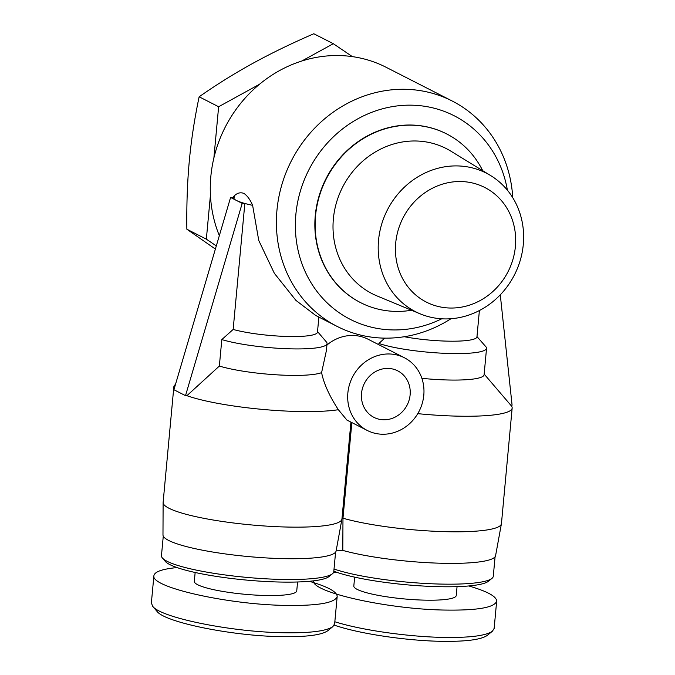 <?xml version="1.0" encoding="UTF-8"?>
<svg xmlns="http://www.w3.org/2000/svg" width="675" height="675" viewBox="0 0 675 675"><rect width="100%" height="100%" fill="white"/><g stroke="black" fill="none" stroke-linecap="round" stroke-linejoin="round"><path stroke-width="1.01" d="M334.598 623.86L332.902 626.586C326.109 631.302 308.711 633.336 280.707 632.694C228.876 631.53 160.667 617.507 152.66 606.285L151.436 603.053M152.66 606.285L157.005 611.381C164.86 622.223 230.259 635.555 278.539 636.592C304.746 637.208 321.131 635.276 327.696 630.796L332.902 626.586M177.044 567.574C162.27 569.008 154.55 571.725 153.9 575.724C150.483 586.988 225.323 604.142 283.23 605.365C316.955 606.032 334.943 603.087 337.179 596.54C337.137 591.789 327.848 586.718 309.302 581.302M162.38 557.98L165.299 561.406A83.27 13.238 5.3 0 0 276.893 581.96A83.27 13.238 5.3 0 0 328.953 576.585L332.454 573.758A86.535 13.762 -174.7 0 1 278.353 579.344A86.535 13.762 -174.7 0 1 162.38 557.98A86.535 13.762 -174.7 0 1 161.46 555.668L163.274 536.136M335.593 552.125L333.779 571.649A86.535 13.762 -174.7 0 1 332.454 573.758M195.151 572.484L194.324 581.377A51.427 8.176 5.3 0 0 263.807 595.451A51.427 8.176 5.3 0 0 296.747 590.878L297.574 581.985M383.442 419.782A26.123 23.954 -63 0 1 373.95 417.369A26.123 23.954 -63 0 1 364.483 383.214A26.123 23.954 -63 0 1 397.702 370.837A26.123 23.954 -63 0 1 409.134 400.03A26.123 23.954 -63 0 1 383.442 419.782M362.247 364.357A40.821 37.429 117 0 0 367.267 430.456A40.821 37.429 117 0 0 382.101 434.227A40.821 37.429 117 0 0 422.246 403.363A40.821 37.429 117 0 0 404.376 357.75A40.821 37.429 117 0 0 362.247 364.357M321.595 372.634L326.413 350.527L327.063 343.583A58.776 9.349 -174.7 0 1 286.715 348.722A58.776 9.349 -174.7 0 1 221.813 339.584L219.35 366.061L186.907 395.693A89.8 14.276 -174.7 0 0 338.352 409.708C329.366 395.913 323.781 383.56 321.595 372.634A58.776 9.349 -174.7 0 1 275.51 374.752A58.776 9.349 -174.7 0 1 219.35 366.061M367.267 430.456L346.899 420.061L338.352 409.708M326.928 345.052A40.821 37.429 -63 0 1 368.137 339.255L404.376 357.75M417.766 413.657A89.8 14.276 5.3 0 0 512.156 408.088A89.8 14.276 5.3 0 0 511.203 405.683L484.161 374.085M351.844 422.584L342.976 518.214A89.8 14.276 5.3 0 0 440.986 531.537A89.8 14.276 5.3 0 0 501.407 523.842A89.8 14.276 5.3 0 0 501.441 523.648L512.156 408.088M336.251 550.209L342.799 550.403A86.94 13.821 5.3 0 0 437.543 563.136A86.94 13.821 5.3 0 0 495.585 555.677L501.407 523.842M342.976 518.214L342.799 550.403M317.52 331.585L326.371 341.938A58.776 9.349 -174.7 0 1 326.438 342.014A58.776 9.349 -174.7 0 1 327.063 343.583M350.933 422.12L341.947 518.991A89.8 14.276 -174.7 0 1 341.921 519.185L336.099 551.019A86.94 13.821 -174.7 0 1 248.282 556.563A86.94 13.821 -174.7 0 1 162.979 534.963L163.114 502.605A89.8 14.276 -174.7 0 1 163.122 502.403L173.846 386.843A89.8 14.276 -174.7 0 1 175.222 384.657L175.466 384.455M421.875 378.329A58.776 9.349 5.3 0 0 484.102 374.726L486.557 348.241A58.776 9.349 5.3 0 0 486.363 347.304L476.955 336.572M384.733 338.133L378.894 343.474L378.785 344.689M378.894 343.474A58.776 9.349 5.3 0 0 444.201 353.295A58.776 9.349 5.3 0 0 486.557 348.241M404.232 336.724A48.161 7.661 5.3 0 0 452.275 341.204A48.161 7.661 5.3 0 0 476.955 336.825L479.393 310.542M234.006 199.201L234.225 195.927C237.178 192.966 240.401 192.122 243.894 193.396C247.219 195.598 250.121 199.572 252.619 205.327A48.161 7.661 -174.7 0 1 244.839 203.462A48.161 7.661 -174.7 0 1 236.385 200.424A48.161 7.661 -174.7 0 1 233.246 197.539A48.161 7.661 -174.7 0 1 233.238 197.277A48.161 7.661 -174.7 0 1 233.98 196.113L234.765 195.472M512.747 197.682A126.529 116.041 117 0 0 452.191 101.005L386.075 67.264A126.529 116.041 117 0 0 340.09 55.578A126.529 116.041 117 0 0 219.333 235.659M452.191 101.005A126.529 116.041 117 0 0 406.207 89.319A126.529 116.041 117 0 0 281.77 185.009A126.529 116.041 117 0 0 337.146 326.413A126.529 116.041 117 0 0 450.968 318.727M337.146 326.413L315.74 315.487L295.937 300.4L274.354 273.316L258.761 240.494L252.619 205.327M500.285 294.815L512.089 405.186L510.747 405.152M318.87 317.081L317.469 332.176A48.161 7.661 -174.7 0 1 285.863 336.428A48.161 7.661 -174.7 0 1 233.153 329.451L244.839 203.462L242.19 203.377L230.588 197.463L173.914 389.737L185.515 395.651L186.907 395.693M233.153 329.451L221.813 339.584M242.19 203.377L185.515 395.651M230.588 197.463L233.246 197.539M507.389 190.164A114.286 104.811 117 0 0 412.627 105.199A114.286 104.811 117 0 0 296.418 241.068A114.286 104.811 117 0 0 441.737 318.802M174.277 388.513A89.8 14.276 -174.7 0 1 173.846 386.843M341.921 519.185A89.8 14.276 -174.7 0 1 251.218 524.914A89.8 14.276 -174.7 0 1 163.114 502.605M301.793 61.02L333.307 43.698L313.808 33.75C291.237 43.546 270.894 53.418 252.779 63.383C234.655 73.339 216.776 84.476 199.142 96.795C194.518 118.749 191.236 140.189 189.295 161.114C187.355 182.039 186.545 204.736 186.857 229.213L215.384 249.058M216.312 245.911L206.347 239.161L210.431 195.151M186.857 229.213L206.347 239.161M443.821 318.895A77.794 71.347 117 0 0 519.505 262.727A77.794 71.347 117 0 0 490.759 175.635A77.794 71.347 117 0 0 387.366 209.984A77.794 71.347 117 0 0 420.204 313.858A77.794 71.347 117 0 0 443.821 318.895M449.685 308.019A64.328 58.995 -63 0 1 406.654 211.646A64.328 58.995 -63 0 1 510.308 214.675A64.328 58.995 -63 0 1 449.685 308.019M490.759 175.635L450.883 151.166A81.472 74.714 117 0 0 342.613 187.135A81.472 74.714 117 0 0 377.004 295.92L420.204 313.858M213.882 157.975L218.632 106.743L259.487 84.282M199.142 96.795L218.632 106.743M333.307 43.698L352.375 56.624M446.555 133.878A94.694 86.839 117 0 0 446.411 133.802A94.694 86.839 117 0 0 326.017 178.664A94.694 86.839 117 0 0 360.315 302.493A94.694 86.839 117 0 0 360.458 302.56M482.726 170.707A94.694 86.839 117 0 0 446.698 133.945A94.694 86.839 117 0 0 326.303 178.816A94.694 86.839 117 0 0 360.602 302.636A94.694 86.839 117 0 0 395.018 311.386A94.694 86.839 117 0 0 411.505 310.247M494.092 628.509L492.396 631.243C485.595 635.96 468.197 637.993 440.193 637.352C405.152 636.356 360.374 629.868 334.834 621.759M334.201 625.109C358.147 633.462 403.321 640.288 438.024 641.25C464.231 641.866 480.617 639.934 487.19 635.453L492.396 631.243M313.386 580.88C312.01 592.178 385.796 608.808 442.716 610.023C476.449 610.689 494.429 607.745 496.665 601.197C496.623 596.447 487.333 591.367 468.788 585.959M336.53 572.231L333.509 572.535M333.821 571.236A83.27 13.238 5.3 0 0 436.388 586.617A83.27 13.238 5.3 0 0 488.447 581.242L491.94 578.408A86.535 13.762 -174.7 0 1 437.847 584.002A86.535 13.762 -174.7 0 1 334.024 569.025M495.087 556.774L493.273 576.307A86.535 13.762 -174.7 0 1 491.94 578.408M354.645 577.142L353.818 586.035A51.427 8.176 5.3 0 0 423.293 600.109A51.427 8.176 5.3 0 0 456.233 595.536L457.059 586.642M337.179 596.54L334.64 623.86M153.9 575.724L151.36 603.045M324.582 339.837L326.438 342.014M496.665 601.197L494.134 628.518M313.343 580.88L313.192 582.458"/></g></svg>
